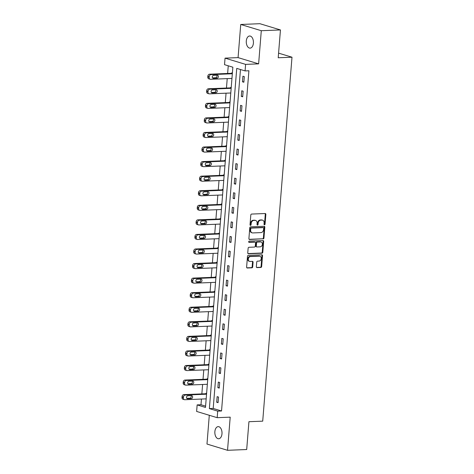 <?xml version="1.0" encoding="UTF-8"?>
<svg xmlns="http://www.w3.org/2000/svg" width="474" height="474" viewBox="0 0 474 474"><rect width="100%" height="100%" fill="white"/><g stroke="black" fill="none" stroke-linecap="round" stroke-linejoin="round"><path stroke-width="0.71" d="M264.486 224.812A0.652 0.515 106.9 0 0 265.061 224.149L265.849 214.408A0.93 0.735 106.9 0 0 265.167 213.525L251.629 214.064A0.93 0.735 106.9 0 0 250.805 215.012L250.023 224.753A0.652 0.515 106.9 0 0 251.078 224.712L251.179 223.45A2.98 2.358 106.9 0 1 253.821 220.422L254.947 220.374A2.98 2.358 106.9 0 1 255.575 220.451A2.98 2.358 106.9 0 1 257.115 223.213L257.015 224.469A0.652 0.515 106.9 0 0 258.069 224.427L258.17 223.165A2.98 2.358 106.9 0 1 260.813 220.137L261.938 220.096A2.98 2.358 106.9 0 1 262.572 220.173A2.98 2.358 106.9 0 1 264.113 222.928L264.012 224.19A0.652 0.515 106.9 0 0 264.486 224.812M264.101 224.599A0.652 0.515 106.9 0 0 264.51 223.977L265.292 214.242A0.93 0.735 106.9 0 0 265.055 213.525M250.112 225.162A0.652 0.515 106.9 0 0 250.521 224.54L250.622 223.278L251.179 223.45M257.109 224.883A0.652 0.515 106.9 0 0 257.512 224.261L257.613 222.999L258.17 223.165M221.98 433.787A6.073 3.585 -92.3 0 0 218.176 426.636A6.073 3.585 -92.3 0 0 214.87 431.63A6.073 3.585 -92.3 0 0 218.668 438.776A6.073 3.585 -92.3 0 0 221.98 433.787M253.406 43.14A6.073 3.585 -92.3 0 0 249.608 35.994A6.073 3.585 -92.3 0 0 246.296 40.983A6.073 3.585 -92.3 0 0 250.094 48.135A6.073 3.585 -92.3 0 0 253.406 43.14M256.351 266.726A0.93 0.735 106.9 0 0 257.032 267.609L260.83 267.454A0.93 0.735 106.9 0 0 261.654 266.512L262.525 255.693A0.93 0.735 106.9 0 0 261.844 254.811L248.311 255.356A0.93 0.735 106.9 0 0 247.481 256.298L246.616 267.117A0.93 0.735 106.9 0 0 247.292 268L251.878 267.816A0.93 0.735 106.9 0 0 252.707 266.868L253.075 262.24A0.93 0.735 106.9 0 0 252.399 261.358L250.124 261.447A2.494 1.973 106.9 0 1 249.597 261.381A2.494 1.973 106.9 0 1 248.352 258.745A2.494 1.973 106.9 0 1 250.521 256.541L259.432 256.185A2.494 1.973 106.9 0 1 259.959 256.25A2.494 1.973 106.9 0 1 261.198 258.887A2.494 1.973 106.9 0 1 259.035 261.091L257.548 261.15A0.93 0.735 106.9 0 0 256.724 262.092L256.351 266.726M217.702 411.142L217.175 417.677L196.627 411.438L197.148 404.903L205.485 407.433L232.858 67.201L224.522 64.671L225.049 58.136L245.603 64.381L245.076 70.916L236.745 68.386L209.372 408.612L217.702 411.142L221.536 410.988L248.909 70.762L245.076 70.916M280.448 29.945L261.293 30.709L240.739 24.47L259.894 23.7L280.448 29.945L278.208 57.763L291.996 57.212L262.714 421.155L248.927 421.706L246.687 449.53L227.532 450.3L230.198 417.156L217.175 417.677M240.739 24.47L238.072 57.615L258.626 63.854L261.293 30.709M258.626 63.854L245.603 64.381M263.123 238.955A0.93 0.735 106.9 0 0 263.947 238.007L264.818 227.194A0.93 0.735 106.9 0 0 264.137 226.305L250.604 226.85A0.93 0.735 106.9 0 0 249.774 227.798L248.909 238.612A0.93 0.735 106.9 0 0 249.585 239.5L262.566 238.783A0.93 0.735 106.9 0 0 263.39 237.841L264.261 227.028A0.93 0.735 106.9 0 0 264.03 226.311M263.668 241.444L262.803 252.257A0.93 0.735 106.9 0 1 261.974 253.205L248.441 253.75A0.93 0.735 106.9 0 1 247.76 252.861L248.133 248.234A0.93 0.735 106.9 0 1 248.957 247.286L254.449 247.067A0.93 0.735 106.9 0 0 255.273 246.119L255.522 243.049A0.93 0.735 106.9 0 0 254.84 242.167L249.128 242.392A0.652 0.515 106.9 0 1 249.229 241.112L262.993 240.561A0.93 0.735 106.9 0 1 263.668 241.444L263.117 241.278L262.246 252.091L262.803 252.257M209.295 415.283L206.984 444.055L227.532 450.3M291.996 57.212L278.582 53.135M240.472 69.518L213.199 408.458L221.536 410.988M242.919 76.213L242.469 81.812L243.861 82.233L244.311 76.634L242.919 76.213M241.746 90.777L241.296 96.382L242.688 96.803L243.138 91.198L241.746 90.777M240.579 105.341L240.128 110.946L241.515 111.366L241.965 105.767L240.579 105.341M239.406 119.91L238.955 125.509L240.342 125.93L240.792 120.331L239.406 119.91M238.232 134.474L237.782 140.073L239.169 140.494L239.619 134.894L238.232 134.474M237.059 149.037L236.609 154.643L238.001 155.063L238.452 149.458L237.059 149.037M235.892 163.601L235.436 169.206L236.828 169.627L237.278 164.028L235.892 163.601M234.719 178.171L234.269 183.77L235.655 184.19L236.105 178.591L234.719 178.171M233.546 192.734L233.095 198.333L234.482 198.76L234.932 193.155L233.546 192.734M232.373 207.298L231.922 212.903L233.309 213.324L233.765 207.719L232.373 207.298M231.199 221.862L230.749 227.467L232.142 227.887L232.592 222.288L231.199 221.862M230.032 236.431L229.582 242.03L230.968 242.451L231.419 236.852L230.032 236.431M228.859 250.995L228.409 256.594L229.795 257.021L230.246 251.416L228.859 250.995M227.686 265.558L227.236 271.164L228.622 271.584L229.072 265.979L227.686 265.558M226.513 280.122L226.062 285.727L227.455 286.148L227.905 280.549L226.513 280.122M225.34 294.692L224.889 300.291L226.282 300.712L226.732 295.112L225.34 294.692M224.172 309.255L223.722 314.854L225.109 315.281L225.559 309.676L224.172 309.255M222.999 323.819L222.549 329.424L223.935 329.845L224.386 324.24L222.999 323.819M221.826 338.383L221.376 343.988L222.762 344.408L223.213 338.809L221.826 338.383M220.653 352.952L220.203 358.551L221.595 358.972L222.045 353.373L220.653 352.952M219.486 367.516L219.029 373.115L220.422 373.542L220.872 367.937L219.486 367.516M218.313 382.08L217.862 387.685L219.249 388.105L219.699 382.5L218.313 382.08M217.139 396.643L216.689 402.248L218.076 402.669L218.526 397.07L217.139 396.643M228.255 65.803L227.633 73.47M227.224 78.619L226.465 88.034M226.051 93.182L225.292 102.603M224.877 107.746L224.119 117.167M223.704 122.316L222.946 131.731M222.531 136.879L221.773 146.294M221.364 151.443L220.606 160.864M220.191 166.007L219.432 175.427M219.018 180.576L218.259 189.991M217.844 195.14L217.086 204.555M216.671 209.704L215.919 219.124M215.504 224.267L214.746 233.688M214.331 238.837L213.573 248.252M213.158 253.4L212.399 262.821M211.985 267.964L211.226 277.385M210.812 282.534L210.059 291.948M209.644 297.097L208.886 306.512M208.471 311.661L207.713 321.082M207.298 326.225L206.54 335.645M206.125 340.794L205.366 350.209M204.958 355.358L204.199 364.773M203.784 369.921L203.026 379.342M202.611 384.485L201.853 393.906M201.438 399.055L200.982 404.749L205.586 406.147M232.39 73.014L231.81 72.836L231.774 73.304M231.395 78.453L231.94 78.613M231.217 87.577L230.637 87.406L230.601 87.868M230.222 93.017L230.767 93.182M230.044 102.141L229.469 101.969L229.428 102.437M229.055 107.58L229.594 107.746M228.871 116.711L228.296 116.533L228.261 117.001M227.881 122.144L228.421 122.31M227.704 131.274L227.123 131.097L227.087 131.565M226.708 136.713L227.253 136.873M226.531 145.838L225.95 145.666L225.914 146.128M225.535 151.277L226.08 151.443M225.357 160.402L224.783 160.23L224.741 160.698M224.362 165.841L224.907 166.007M224.184 174.971L223.609 174.793L223.568 175.262M223.195 180.404L223.734 180.57M223.011 189.535L222.436 189.357L222.401 189.825M222.022 194.974L222.561 195.134M221.844 204.098L221.263 203.927L221.228 204.389M220.848 209.538L221.394 209.704M220.671 218.668L220.09 218.49L220.054 218.958M219.675 224.101L220.22 224.267M219.498 233.232L218.923 233.054L218.881 233.522M218.508 238.665L219.047 238.831M218.324 247.795L217.75 247.618L217.714 248.086M217.335 253.234L217.874 253.394M217.157 262.359L216.577 262.187L216.541 262.649M216.162 267.798L216.701 267.964M215.984 276.929L215.403 276.751L215.368 277.219M214.989 282.362L215.534 282.528M214.811 291.492L214.23 291.314L214.195 291.783M213.815 296.925L214.361 297.091M213.638 306.056L213.063 305.878L213.022 306.346M212.648 311.495L213.187 311.661M212.465 320.62L211.89 320.448L211.854 320.91M211.475 326.059L212.014 326.225M211.297 335.189L210.717 335.011L210.681 335.479M210.302 340.622L210.847 340.788M210.124 349.753L209.544 349.575L209.508 350.043M209.129 355.186L209.674 355.352M208.951 364.316L208.376 364.139L208.335 364.607M207.956 369.756L208.501 369.921M207.778 378.88L207.203 378.708L207.162 379.17M206.788 384.319L207.328 384.485M206.605 393.45L206.03 393.272L205.994 393.74M205.615 398.883L206.154 399.049M200.982 404.749L197.148 404.903M238.072 57.615L225.049 58.136M213.199 408.458L209.372 408.612M242.469 81.812L243.897 81.759M241.296 96.382L242.724 96.323M240.128 110.946L241.55 110.886M238.955 125.509L240.383 125.45M237.782 140.073L239.21 140.02M236.609 154.643L238.037 154.583M235.436 169.206L236.864 169.147M234.269 183.77L235.697 183.711M233.095 198.333L234.523 198.28M231.922 212.903L233.35 212.844M230.749 227.467L232.177 227.407M229.582 242.03L231.004 241.971M228.409 256.594L229.837 256.541M227.236 271.164L228.664 271.104M226.062 285.727L227.49 285.668M224.889 300.291L226.317 300.232M223.722 314.854L225.144 314.801M222.549 329.424L223.977 329.365M221.376 343.988L222.804 343.928M220.203 358.551L221.631 358.492M219.029 373.115L220.457 373.062M217.862 387.685L219.29 387.625M216.689 402.248L218.117 402.189M262.572 220.173L262.015 220.001A2.98 2.358 106.9 0 0 261.387 219.924L261.938 220.096M257.613 222.999A2.98 2.358 106.9 0 1 260.256 219.972L261.387 219.924M255.575 220.451L255.024 220.286A2.98 2.358 106.9 0 0 254.39 220.203L254.947 220.374M250.622 223.278A2.98 2.358 106.9 0 1 253.264 220.25L254.39 220.203M249.14 239.323L262.566 238.783M263.686 228.243A0.652 0.515 106.9 0 0 263.206 227.627L251.327 228.101A0.652 0.515 106.9 0 0 250.746 228.764L250.639 230.091A2.98 2.358 106.9 0 0 252.18 232.847A2.98 2.358 106.9 0 0 252.814 232.93L260.931 232.604A2.98 2.358 106.9 0 0 263.574 229.576L263.686 228.243M262.916 227.538A0.652 0.515 106.9 0 0 262.655 227.455L263.206 227.627M252.18 232.847L251.629 232.681A2.98 2.358 106.9 0 1 250.088 229.926L250.195 228.592A0.652 0.515 106.9 0 1 250.77 227.935L262.655 227.455M247.991 253.578L261.417 253.039A0.93 0.735 106.9 0 0 262.246 252.091M254.662 242.107A0.93 0.735 106.9 0 0 254.289 241.995L248.767 242.22M260.143 246.841A2.494 1.973 106.9 0 0 262.312 244.637A2.494 1.973 106.9 0 0 261.067 242.001A2.494 1.973 106.9 0 0 260.54 241.936L257.4 242.06A0.93 0.735 106.9 0 0 256.576 243.008L256.327 246.077A0.93 0.735 106.9 0 0 257.003 246.966L260.143 246.841M261.067 242.001L260.51 241.835A2.494 1.973 106.9 0 0 259.983 241.77L260.54 241.936M256.807 246.942L256.25 246.77A0.93 0.735 106.9 0 1 255.77 245.911L256.019 242.842A0.93 0.735 106.9 0 1 256.843 241.894L259.983 241.77M263.117 241.278A0.93 0.735 106.9 0 0 262.88 240.561M259.959 256.25L259.402 256.084A2.494 1.973 106.9 0 0 258.875 256.019L259.432 256.185M249.597 261.381L249.04 261.21A2.494 1.973 106.9 0 1 247.801 258.579A2.494 1.973 106.9 0 1 249.964 256.375L258.875 256.019M246.847 267.828L251.327 267.65A0.93 0.735 106.9 0 0 252.15 266.702L252.524 262.075A0.93 0.735 106.9 0 0 252.287 261.358M256.588 267.437L260.273 267.289A0.93 0.735 106.9 0 0 261.097 266.341L261.968 255.527A0.93 0.735 106.9 0 0 261.737 254.816M232.367 73.28L209.538 74.199A1.896 1.505 -73.1 0 0 207.861 76.124L207.784 77.061A1.896 1.505 -73.1 0 0 208.761 78.814L210.154 79.235A1.896 1.505 106.9 0 0 210.551 79.288L231.952 78.429M210.154 79.235A1.896 1.505 106.9 0 1 209.17 77.481L209.247 76.551A1.896 1.505 106.9 0 1 210.93 74.619L232.331 73.76M212.518 77.896L215.67 77.766A1.517 1.203 106.9 0 0 216.861 76.824A1.517 1.203 106.9 0 0 216.772 75.224M213.377 78.334L217.056 78.186A1.517 1.203 106.9 0 0 218.378 76.847A1.517 1.203 106.9 0 0 217.619 75.242A1.517 1.203 106.9 0 0 217.299 75.2L213.62 75.348A1.517 1.203 106.9 0 0 212.299 76.693A1.517 1.203 106.9 0 0 213.057 78.299A1.517 1.203 106.9 0 0 213.377 78.334L212.767 78.151M231.194 87.844L208.37 88.762A1.896 1.505 -73.1 0 0 206.688 90.694L206.611 91.624A1.896 1.505 -73.1 0 0 207.594 93.378L208.981 93.805A1.896 1.505 106.9 0 0 209.384 93.852L230.779 92.993M208.981 93.805A1.896 1.505 106.9 0 1 207.997 92.045L208.074 91.115A1.896 1.505 106.9 0 1 209.757 89.183L231.158 88.324M211.345 92.46L214.497 92.335A1.517 1.203 106.9 0 0 215.694 91.393A1.517 1.203 106.9 0 0 215.599 89.787M212.21 92.904L215.883 92.756A1.517 1.203 106.9 0 0 217.205 91.411A1.517 1.203 106.9 0 0 216.446 89.805A1.517 1.203 106.9 0 0 216.126 89.764L212.447 89.912A1.517 1.203 106.9 0 0 211.131 91.257A1.517 1.203 106.9 0 0 211.884 92.863A1.517 1.203 106.9 0 0 212.21 92.904L211.6 92.714M230.026 102.414L207.197 103.326A1.896 1.505 -73.1 0 0 205.515 105.258L205.438 106.188A1.896 1.505 -73.1 0 0 206.421 107.948L207.808 108.368A1.896 1.505 106.9 0 0 208.21 108.416L229.612 107.557M207.808 108.368A1.896 1.505 106.9 0 1 206.83 106.614L206.901 105.678A1.896 1.505 106.9 0 1 208.584 103.753L229.985 102.888M210.172 107.023L213.324 106.899A1.517 1.203 106.9 0 0 214.521 105.957A1.517 1.203 106.9 0 0 214.426 104.351M211.037 107.468L214.71 107.32A1.517 1.203 106.9 0 0 216.031 105.975A1.517 1.203 106.9 0 0 215.273 104.375A1.517 1.203 106.9 0 0 214.953 104.333L211.274 104.481A1.517 1.203 106.9 0 0 209.958 105.82A1.517 1.203 106.9 0 0 210.717 107.426A1.517 1.203 106.9 0 0 211.037 107.468L210.426 107.284M228.853 116.977L206.024 117.896A1.896 1.505 -73.1 0 0 204.341 119.821L204.264 120.757A1.896 1.505 -73.1 0 0 205.248 122.511L206.634 122.932A1.896 1.505 106.9 0 0 207.037 122.985L228.438 122.126M206.634 122.932A1.896 1.505 106.9 0 1 205.657 121.178L205.734 120.242A1.896 1.505 106.9 0 1 207.416 118.316L228.812 117.457M209.004 121.587L212.151 121.463A1.517 1.203 106.9 0 0 213.347 120.52A1.517 1.203 106.9 0 0 213.253 118.921M209.864 122.031L213.543 121.883A1.517 1.203 106.9 0 0 214.858 120.544A1.517 1.203 106.9 0 0 214.1 118.938A1.517 1.203 106.9 0 0 213.78 118.897L210.106 119.045A1.517 1.203 106.9 0 0 208.785 120.384A1.517 1.203 106.9 0 0 209.544 121.99A1.517 1.203 106.9 0 0 209.864 122.031L209.253 121.848M227.68 131.541L204.851 132.459A1.896 1.505 -73.1 0 0 203.168 134.385L203.097 135.321A1.896 1.505 -73.1 0 0 204.075 137.075L205.467 137.496A1.896 1.505 106.9 0 0 205.864 137.549L227.265 136.69M205.467 137.496A1.896 1.505 106.9 0 1 204.484 135.742L204.561 134.812A1.896 1.505 106.9 0 1 206.243 132.88L227.638 132.021M207.831 136.157L210.983 136.026A1.517 1.203 106.9 0 0 212.174 135.09A1.517 1.203 106.9 0 0 212.079 133.484M208.69 136.595L212.37 136.447A1.517 1.203 106.9 0 0 213.685 135.108A1.517 1.203 106.9 0 0 212.933 133.502A1.517 1.203 106.9 0 0 212.607 133.461L208.933 133.609A1.517 1.203 106.9 0 0 207.612 134.954A1.517 1.203 106.9 0 0 208.37 136.559A1.517 1.203 106.9 0 0 208.69 136.595L208.08 136.411M226.507 146.105L203.684 147.023A1.896 1.505 -73.1 0 0 202.001 148.954L201.924 149.885A1.896 1.505 -73.1 0 0 202.902 151.639L204.294 152.065A1.896 1.505 106.9 0 0 204.697 152.113L226.092 151.253M204.294 152.065A1.896 1.505 106.9 0 1 203.31 150.305L203.387 149.375A1.896 1.505 106.9 0 1 205.07 147.444L226.471 146.585M206.658 150.72L209.81 150.596A1.517 1.203 106.9 0 0 211.001 149.654A1.517 1.203 106.9 0 0 210.912 148.048M207.517 151.165L211.197 151.016A1.517 1.203 106.9 0 0 212.518 149.671A1.517 1.203 106.9 0 0 211.76 148.066A1.517 1.203 106.9 0 0 211.44 148.024L207.76 148.172A1.517 1.203 106.9 0 0 206.439 149.517A1.517 1.203 106.9 0 0 207.197 151.123A1.517 1.203 106.9 0 0 207.517 151.165L206.907 150.975M225.334 160.674L202.511 161.587A1.896 1.505 -73.1 0 0 200.828 163.518L200.751 164.448A1.896 1.505 -73.1 0 0 201.734 166.208L203.121 166.629A1.896 1.505 106.9 0 0 203.524 166.676L224.925 165.817M203.121 166.629A1.896 1.505 106.9 0 1 202.143 164.875L202.214 163.939A1.896 1.505 106.9 0 1 203.897 162.013L225.298 161.148M205.485 165.284L208.637 165.159A1.517 1.203 106.9 0 0 209.834 164.217A1.517 1.203 106.9 0 0 209.739 162.612M206.35 165.728L210.023 165.58A1.517 1.203 106.9 0 0 211.345 164.235A1.517 1.203 106.9 0 0 210.586 162.635A1.517 1.203 106.9 0 0 210.266 162.594L206.587 162.742A1.517 1.203 106.9 0 0 205.272 164.081A1.517 1.203 106.9 0 0 206.024 165.687A1.517 1.203 106.9 0 0 206.35 165.728L205.74 165.544M224.166 175.238L201.337 176.156A1.896 1.505 -73.1 0 0 199.655 178.082L199.578 179.018A1.896 1.505 -73.1 0 0 200.561 180.772L201.948 181.192A1.896 1.505 106.9 0 0 202.351 181.246L223.752 180.387M201.948 181.192A1.896 1.505 106.9 0 1 200.97 179.439L201.041 178.502A1.896 1.505 106.9 0 1 202.724 176.577L224.125 175.718M204.318 179.847L207.464 179.723A1.517 1.203 106.9 0 0 208.661 178.781A1.517 1.203 106.9 0 0 208.566 177.181M205.177 180.292L208.856 180.144A1.517 1.203 106.9 0 0 210.172 178.805A1.517 1.203 106.9 0 0 209.413 177.199A1.517 1.203 106.9 0 0 209.093 177.157L205.414 177.306A1.517 1.203 106.9 0 0 204.098 178.645A1.517 1.203 106.9 0 0 204.857 180.25A1.517 1.203 106.9 0 0 205.177 180.292L204.567 180.108M222.993 189.801L200.164 190.72A1.896 1.505 -73.1 0 0 198.482 192.645L198.41 193.582A1.896 1.505 -73.1 0 0 199.388 195.335L200.775 195.756A1.896 1.505 106.9 0 0 201.177 195.809L222.579 194.95M200.775 195.756A1.896 1.505 106.9 0 1 199.797 194.002L199.874 193.072A1.896 1.505 106.9 0 1 201.557 191.141L222.952 190.281M203.145 194.417L206.291 194.287A1.517 1.203 106.9 0 0 207.488 193.351A1.517 1.203 106.9 0 0 207.393 191.745M204.004 194.855L207.683 194.713A1.517 1.203 106.9 0 0 208.998 193.368A1.517 1.203 106.9 0 0 208.246 191.763A1.517 1.203 106.9 0 0 207.92 191.721L204.247 191.869A1.517 1.203 106.9 0 0 202.925 193.214A1.517 1.203 106.9 0 0 203.684 194.82A1.517 1.203 106.9 0 0 204.004 194.855L203.393 194.672M221.82 204.365L198.991 205.283A1.896 1.505 -73.1 0 0 197.308 207.215L197.237 208.145A1.896 1.505 -73.1 0 0 198.215 209.899L199.607 210.326A1.896 1.505 106.9 0 0 200.004 210.373L221.405 209.514M199.607 210.326A1.896 1.505 106.9 0 1 198.624 208.566L198.701 207.636A1.896 1.505 106.9 0 1 200.383 205.704L221.785 204.845M201.971 208.981L205.124 208.856A1.517 1.203 106.9 0 0 206.314 207.914A1.517 1.203 106.9 0 0 206.22 206.309M202.831 209.425L206.51 209.277A1.517 1.203 106.9 0 0 207.831 207.932A1.517 1.203 106.9 0 0 207.073 206.326A1.517 1.203 106.9 0 0 206.753 206.291L203.073 206.433A1.517 1.203 106.9 0 0 201.752 207.778A1.517 1.203 106.9 0 0 202.511 209.384A1.517 1.203 106.9 0 0 202.831 209.425L202.22 209.235M220.647 218.935L197.824 219.847A1.896 1.505 -73.1 0 0 196.141 221.779L196.064 222.709A1.896 1.505 -73.1 0 0 197.042 224.469L198.434 224.889A1.896 1.505 106.9 0 0 198.837 224.937L220.232 224.078M198.434 224.889A1.896 1.505 106.9 0 1 197.451 223.136L197.528 222.199A1.896 1.505 106.9 0 1 199.21 220.274L220.611 219.415M200.798 223.544L203.95 223.42A1.517 1.203 106.9 0 0 205.147 222.478A1.517 1.203 106.9 0 0 205.052 220.872M201.663 223.989L205.337 223.841A1.517 1.203 106.9 0 0 206.658 222.496A1.517 1.203 106.9 0 0 205.9 220.896A1.517 1.203 106.9 0 0 205.58 220.854L201.9 221.002A1.517 1.203 106.9 0 0 200.585 222.342A1.517 1.203 106.9 0 0 201.337 223.947A1.517 1.203 106.9 0 0 201.663 223.989L201.047 223.805M219.474 233.498L196.651 234.417A1.896 1.505 -73.1 0 0 194.968 236.342L194.891 237.278A1.896 1.505 -73.1 0 0 195.875 239.032L197.261 239.453A1.896 1.505 106.9 0 0 197.664 239.506L219.065 238.647M197.261 239.453A1.896 1.505 106.9 0 1 196.283 237.699L196.355 236.763A1.896 1.505 106.9 0 1 198.037 234.837L219.438 233.978M199.625 238.108L202.777 237.984A1.517 1.203 106.9 0 0 203.974 237.041A1.517 1.203 106.9 0 0 203.879 235.442M200.49 238.552L204.164 238.404A1.517 1.203 106.9 0 0 205.485 237.065A1.517 1.203 106.9 0 0 204.727 235.459A1.517 1.203 106.9 0 0 204.407 235.418L200.727 235.566A1.517 1.203 106.9 0 0 199.412 236.911A1.517 1.203 106.9 0 0 200.17 238.511A1.517 1.203 106.9 0 0 200.49 238.552L199.88 238.369M218.307 248.062L195.478 248.98A1.896 1.505 -73.1 0 0 193.795 250.906L193.718 251.842A1.896 1.505 -73.1 0 0 194.701 253.596L196.088 254.017A1.896 1.505 106.9 0 0 196.491 254.07L217.892 253.211M196.088 254.017A1.896 1.505 106.9 0 1 195.11 252.263L195.181 251.333A1.896 1.505 106.9 0 1 196.864 249.401L218.265 248.542M198.458 252.678L201.604 252.547A1.517 1.203 106.9 0 0 202.801 251.611A1.517 1.203 106.9 0 0 202.706 250.005M199.317 253.116L202.996 252.974A1.517 1.203 106.9 0 0 204.312 251.629A1.517 1.203 106.9 0 0 203.553 250.023A1.517 1.203 106.9 0 0 203.233 249.982L199.56 250.13A1.517 1.203 106.9 0 0 198.239 251.475A1.517 1.203 106.9 0 0 198.997 253.08A1.517 1.203 106.9 0 0 199.317 253.116L198.707 252.932M217.133 262.626L194.304 263.544A1.896 1.505 -73.1 0 0 192.622 265.476L192.551 266.406A1.896 1.505 -73.1 0 0 193.528 268.16L194.915 268.586A1.896 1.505 106.9 0 0 195.318 268.634L216.719 267.774M194.915 268.586A1.896 1.505 106.9 0 1 193.937 266.826L194.014 265.896A1.896 1.505 106.9 0 1 195.697 263.965L217.092 263.106M197.285 267.241L200.431 267.117A1.517 1.203 106.9 0 0 201.628 266.175A1.517 1.203 106.9 0 0 201.533 264.569M198.144 267.686L201.823 267.537A1.517 1.203 106.9 0 0 203.139 266.192A1.517 1.203 106.9 0 0 202.386 264.587A1.517 1.203 106.9 0 0 202.06 264.551L198.387 264.693A1.517 1.203 106.9 0 0 197.066 266.038A1.517 1.203 106.9 0 0 197.824 267.644A1.517 1.203 106.9 0 0 198.144 267.686L197.534 267.496M215.96 277.195L193.131 278.108A1.896 1.505 -73.1 0 0 191.455 280.039L191.377 280.975A1.896 1.505 -73.1 0 0 192.355 282.729L193.748 283.15A1.896 1.505 106.9 0 0 194.144 283.197L215.546 282.338M193.748 283.15A1.896 1.505 106.9 0 1 192.764 281.396L192.841 280.46A1.896 1.505 106.9 0 1 194.524 278.534L215.925 277.675M196.112 281.805L199.264 281.68A1.517 1.203 106.9 0 0 200.455 280.738A1.517 1.203 106.9 0 0 200.366 279.133M196.971 282.249L200.65 282.101A1.517 1.203 106.9 0 0 201.971 280.756A1.517 1.203 106.9 0 0 201.213 279.156A1.517 1.203 106.9 0 0 200.893 279.115L197.214 279.263A1.517 1.203 106.9 0 0 195.892 280.602A1.517 1.203 106.9 0 0 196.651 282.208A1.517 1.203 106.9 0 0 196.971 282.249L196.36 282.066M214.787 291.759L191.964 292.677A1.896 1.505 -73.1 0 0 190.281 294.603L190.204 295.539A1.896 1.505 -73.1 0 0 191.188 297.293L192.574 297.713A1.896 1.505 106.9 0 0 192.977 297.767L214.372 296.908M192.574 297.713A1.896 1.505 106.9 0 1 191.591 295.96L191.668 295.024A1.896 1.505 106.9 0 1 193.351 293.098L214.752 292.239M194.938 296.368L198.091 296.244A1.517 1.203 106.9 0 0 199.287 295.302A1.517 1.203 106.9 0 0 199.193 293.702M195.803 296.813L199.477 296.665A1.517 1.203 106.9 0 0 200.798 295.326A1.517 1.203 106.9 0 0 200.04 293.72A1.517 1.203 106.9 0 0 199.72 293.679L196.04 293.827A1.517 1.203 106.9 0 0 194.725 295.172A1.517 1.203 106.9 0 0 195.478 296.771A1.517 1.203 106.9 0 0 195.803 296.813L195.193 296.629M213.62 306.322L190.791 307.241A1.896 1.505 -73.1 0 0 189.108 309.166L189.031 310.103A1.896 1.505 -73.1 0 0 190.015 311.856L191.401 312.277A1.896 1.505 106.9 0 0 191.804 312.33L213.205 311.471M191.401 312.277A1.896 1.505 106.9 0 1 190.424 310.523L190.495 309.593A1.896 1.505 106.9 0 1 192.177 307.662L213.578 306.802M193.765 310.938L196.917 310.808A1.517 1.203 106.9 0 0 198.114 309.872A1.517 1.203 106.9 0 0 198.019 308.266M194.63 311.377L198.304 311.234A1.517 1.203 106.9 0 0 199.625 309.889A1.517 1.203 106.9 0 0 198.867 308.284A1.517 1.203 106.9 0 0 198.547 308.242L194.867 308.39A1.517 1.203 106.9 0 0 193.552 309.735A1.517 1.203 106.9 0 0 194.31 311.341A1.517 1.203 106.9 0 0 194.63 311.377L194.02 311.193M212.447 320.886L189.618 321.805A1.896 1.505 -73.1 0 0 187.935 323.736L187.858 324.666A1.896 1.505 -73.1 0 0 188.842 326.426L190.228 326.847A1.896 1.505 106.9 0 0 190.631 326.894L212.032 326.035M190.228 326.847A1.896 1.505 106.9 0 1 189.25 325.087L189.327 324.157A1.896 1.505 106.9 0 1 191.004 322.225L212.405 321.366M192.598 325.502L195.744 325.377A1.517 1.203 106.9 0 0 196.941 324.435A1.517 1.203 106.9 0 0 196.846 322.83M193.457 325.946L197.137 325.798A1.517 1.203 106.9 0 0 198.452 324.453A1.517 1.203 106.9 0 0 197.694 322.847A1.517 1.203 106.9 0 0 197.374 322.812L193.7 322.954A1.517 1.203 106.9 0 0 192.379 324.299A1.517 1.203 106.9 0 0 193.137 325.905A1.517 1.203 106.9 0 0 193.457 325.946L192.847 325.756M211.274 335.456L188.445 336.368A1.896 1.505 -73.1 0 0 186.762 338.3L186.691 339.236A1.896 1.505 -73.1 0 0 187.668 340.99L189.061 341.41A1.896 1.505 106.9 0 0 189.458 341.464L210.859 340.599M189.061 341.41A1.896 1.505 106.9 0 1 188.077 339.657L188.154 338.72A1.896 1.505 106.9 0 1 189.837 336.795L211.232 335.936M191.425 340.065L194.577 339.941A1.517 1.203 106.9 0 0 195.768 338.999A1.517 1.203 106.9 0 0 195.673 337.393M192.284 340.51L195.963 340.362A1.517 1.203 106.9 0 0 197.279 339.017A1.517 1.203 106.9 0 0 196.526 337.417A1.517 1.203 106.9 0 0 196.2 337.375L192.527 337.524A1.517 1.203 106.9 0 0 191.206 338.863A1.517 1.203 106.9 0 0 191.964 340.468A1.517 1.203 106.9 0 0 192.284 340.51L191.674 340.326M210.101 350.019L187.277 350.938A1.896 1.505 -73.1 0 0 185.595 352.863L185.518 353.8A1.896 1.505 -73.1 0 0 186.495 355.553L187.888 355.974A1.896 1.505 106.9 0 0 188.291 356.027L209.686 355.168M187.888 355.974A1.896 1.505 106.9 0 1 186.904 354.22L186.981 353.284A1.896 1.505 106.9 0 1 188.664 351.358L210.065 350.499M190.252 354.629L193.404 354.505A1.517 1.203 106.9 0 0 194.595 353.563A1.517 1.203 106.9 0 0 194.506 351.963M191.111 355.073L194.79 354.925A1.517 1.203 106.9 0 0 196.112 353.586A1.517 1.203 106.9 0 0 195.353 351.981A1.517 1.203 106.9 0 0 195.033 351.939L191.354 352.087A1.517 1.203 106.9 0 0 190.033 353.432A1.517 1.203 106.9 0 0 190.791 355.032A1.517 1.203 106.9 0 0 191.111 355.073L190.501 354.89M208.927 364.583L186.104 365.501A1.896 1.505 -73.1 0 0 184.422 367.427L184.345 368.363A1.896 1.505 -73.1 0 0 185.328 370.117L186.715 370.538A1.896 1.505 106.9 0 0 187.117 370.591L208.513 369.732M186.715 370.538A1.896 1.505 106.9 0 1 185.731 368.784L185.808 367.854A1.896 1.505 106.9 0 1 187.491 365.922L208.892 365.063M189.079 369.199L192.231 369.068A1.517 1.203 106.9 0 0 193.428 368.132A1.517 1.203 106.9 0 0 193.333 366.526M189.944 369.637L193.617 369.495A1.517 1.203 106.9 0 0 194.938 368.15A1.517 1.203 106.9 0 0 194.18 366.544A1.517 1.203 106.9 0 0 193.86 366.503L190.181 366.651A1.517 1.203 106.9 0 0 188.865 367.996A1.517 1.203 106.9 0 0 189.618 369.601A1.517 1.203 106.9 0 0 189.944 369.637L189.333 369.453M207.76 379.147L184.931 380.065A1.896 1.505 -73.1 0 0 183.248 381.997L183.171 382.927A1.896 1.505 -73.1 0 0 184.155 384.687L185.541 385.107A1.896 1.505 106.9 0 0 185.944 385.155L207.345 384.296M185.541 385.107A1.896 1.505 106.9 0 1 184.564 383.348L184.635 382.417A1.896 1.505 106.9 0 1 186.318 380.486L207.719 379.627M187.911 383.762L191.058 383.638A1.517 1.203 106.9 0 0 192.254 382.696A1.517 1.203 106.9 0 0 192.16 381.09M188.771 384.207L192.45 384.059A1.517 1.203 106.9 0 0 193.765 382.714A1.517 1.203 106.9 0 0 193.007 381.108A1.517 1.203 106.9 0 0 192.687 381.072L189.008 381.214A1.517 1.203 106.9 0 0 187.692 382.559A1.517 1.203 106.9 0 0 188.451 384.165A1.517 1.203 106.9 0 0 188.771 384.207L188.16 384.017M206.587 393.716L183.758 394.629A1.896 1.505 -73.1 0 0 182.075 396.56L182.004 397.496A1.896 1.505 -73.1 0 0 182.982 399.25L184.368 399.671A1.896 1.505 106.9 0 0 184.771 399.724L206.172 398.859M184.368 399.671A1.896 1.505 106.9 0 1 183.391 397.917L183.468 396.981A1.896 1.505 106.9 0 1 185.15 395.055L206.546 394.196M186.738 398.326L189.884 398.201A1.517 1.203 106.9 0 0 191.081 397.259A1.517 1.203 106.9 0 0 190.986 395.654M187.597 398.77L191.277 398.622A1.517 1.203 106.9 0 0 192.592 397.283A1.517 1.203 106.9 0 0 191.84 395.677A1.517 1.203 106.9 0 0 191.514 395.636L187.84 395.784A1.517 1.203 106.9 0 0 186.519 397.123A1.517 1.203 106.9 0 0 187.277 398.729A1.517 1.203 106.9 0 0 187.597 398.77L186.987 398.587M264.51 223.977L265.061 224.149M250.521 224.54L251.078 224.712M257.512 224.261L258.069 224.427M260.256 219.972L260.813 220.137M253.264 220.25L253.821 220.422M265.292 214.242L265.849 214.408M249.211 239.388L249.585 239.5M264.261 227.028L264.818 227.194M263.39 237.841L263.947 238.007M250.77 227.935L251.327 228.101M250.195 228.592L250.746 228.764M250.088 229.926L250.639 230.091M261.417 253.039L261.974 253.205M248.062 253.637L248.441 253.75M254.289 241.995L254.84 242.167M256.843 241.894L257.4 242.06M256.019 242.842L256.576 243.008M255.77 245.911L256.327 246.077M249.964 256.375L250.521 256.541M252.524 262.075L253.075 262.24M252.15 266.702L252.707 266.868M251.327 267.65L251.878 267.816M246.918 267.887L247.292 268M261.968 255.527L262.525 255.693M261.097 266.341L261.654 266.512M260.273 267.289L260.83 267.454M256.653 267.496L257.032 267.609M210.93 74.619L209.538 74.199M209.247 76.551L207.861 76.124M209.17 77.481L207.784 77.061M215.67 77.766L217.056 78.186M209.757 89.183L208.37 88.762M208.074 91.115L206.688 90.694M207.997 92.045L206.611 91.624M214.497 92.335L215.883 92.756M208.584 103.753L207.197 103.326M206.901 105.678L205.515 105.258M206.83 106.614L205.438 106.188M213.324 106.899L214.71 107.32M207.416 118.316L206.024 117.896M205.734 120.242L204.341 119.821M205.657 121.178L204.264 120.757M212.151 121.463L213.543 121.883M206.243 132.88L204.851 132.459M204.561 134.812L203.168 134.385M204.484 135.742L203.097 135.321M210.983 136.026L212.37 136.447M205.07 147.444L203.684 147.023M203.387 149.375L202.001 148.954M203.31 150.305L201.924 149.885M209.81 150.596L211.197 151.016M203.897 162.013L202.511 161.587M202.214 163.939L200.828 163.518M202.143 164.875L200.751 164.448M208.637 165.159L210.023 165.58M202.724 176.577L201.337 176.156M201.041 178.502L199.655 178.082M200.97 179.439L199.578 179.018M207.464 179.723L208.856 180.144M201.557 191.141L200.164 190.72M199.874 193.072L198.482 192.645M199.797 194.002L198.41 193.582M206.291 194.287L207.683 194.713M200.383 205.704L198.991 205.283M198.701 207.636L197.308 207.215M198.624 208.566L197.237 208.145M205.124 208.856L206.51 209.277M199.21 220.274L197.824 219.847M197.528 222.199L196.141 221.779M197.451 223.136L196.064 222.709M203.95 223.42L205.337 223.841M198.037 234.837L196.651 234.417M196.355 236.763L194.968 236.342M196.283 237.699L194.891 237.278M202.777 237.984L204.164 238.404M196.864 249.401L195.478 248.98M195.181 251.333L193.795 250.906M195.11 252.263L193.718 251.842M201.604 252.547L202.996 252.974M195.697 263.965L194.304 263.544M194.014 265.896L192.622 265.476M193.937 266.826L192.551 266.406M200.431 267.117L201.823 267.537M194.524 278.534L193.131 278.108M192.841 280.46L191.455 280.039M192.764 281.396L191.377 280.975M199.264 281.68L200.65 282.101M193.351 293.098L191.964 292.677M191.668 295.024L190.281 294.603M191.591 295.96L190.204 295.539M198.091 296.244L199.477 296.665M192.177 307.662L190.791 307.241M190.495 309.593L189.108 309.166M190.424 310.523L189.031 310.103M196.917 310.808L198.304 311.234M191.004 322.225L189.618 321.805M189.327 324.157L187.935 323.736M189.25 325.087L187.858 324.666M195.744 325.377L197.137 325.798M189.837 336.795L188.445 336.368M188.154 338.72L186.762 338.3M188.077 339.657L186.691 339.236M194.577 339.941L195.963 340.362M188.664 351.358L187.277 350.938M186.981 353.284L185.595 352.863M186.904 354.22L185.518 353.8M193.404 354.505L194.79 354.925M187.491 365.922L186.104 365.501M185.808 367.854L184.422 367.427M185.731 368.784L184.345 368.363M192.231 369.068L193.617 369.495M186.318 380.486L184.931 380.065M184.635 382.417L183.248 381.997M184.564 383.348L183.171 382.927M191.058 383.638L192.45 384.059M185.15 395.055L183.758 394.629M183.468 396.981L182.075 396.56M183.391 397.917L182.004 397.496M189.884 398.201L191.277 398.622M262.792 227.473L263.348 227.644M254.485 242.018L255.042 242.19"/></g></svg>
